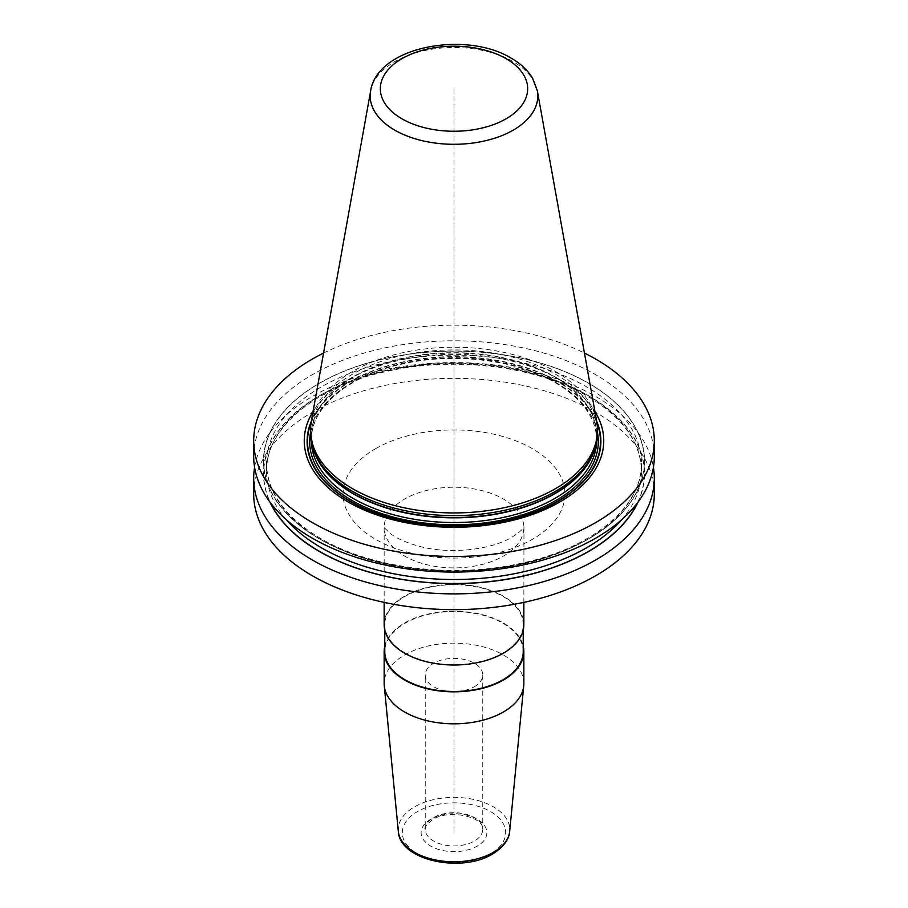 <?xml version="1.0" encoding="UTF-8"?>
<svg xmlns="http://www.w3.org/2000/svg" width="908" height="908" viewBox="0 0 908 908"><rect width="100%" height="100%" fill="white"/><g stroke="black" fill="none" stroke-linecap="round" stroke-linejoin="round"><path stroke-width="0.68" stroke-dasharray="4.54 3.41" d="M323.554 353.064A200.305 115.645 180 0 1 584.446 353.064M253.695 456.429A200.305 115.645 180 0 1 377.342 349.591A200.305 115.645 180 0 1 595.637 374.664A200.305 115.645 180 0 1 654.305 456.429M254.581 467.325A200.305 115.645 180 0 1 386.161 369.408A200.305 115.645 180 0 1 595.637 396.456A200.305 115.645 180 0 1 653.42 467.325M253.695 493.997A200.305 115.645 180 0 1 377.342 387.16A200.305 115.645 180 0 1 595.637 412.232A200.305 115.645 180 0 1 654.305 493.997M319.264 538.83A190.544 110.004 180 0 1 319.264 383.255A190.544 110.004 180 0 1 588.736 383.255A190.544 110.004 0 0 1 588.736 538.83A190.544 110.004 0 0 1 319.264 538.83M594.956 411.642A149.752 86.453 0 0 0 559.884 379.692A149.752 86.453 0 0 0 313.044 411.642M310.502 432.776A143.498 82.855 180 0 1 399.089 356.231A143.498 82.855 180 0 1 555.469 374.187A143.498 82.855 0 0 1 597.498 432.776M596.738 421.55A143.498 82.855 0 0 0 555.469 371.508A143.498 82.855 0 0 0 406.001 352.009A143.498 82.855 0 0 0 311.262 421.55M523.848 683.474A69.848 40.327 180 0 0 480.729 646.224A69.848 40.327 180 0 0 404.605 654.963A69.848 40.327 0 0 0 384.152 683.474M384.765 646.167A69.848 40.327 180 0 1 404.605 623.001A69.848 40.327 180 0 1 476.382 613.309A69.848 40.327 180 0 1 523.235 646.167M384.152 624.67A69.848 40.327 180 0 1 404.605 596.159A69.848 40.327 180 0 1 480.729 587.419A69.848 40.327 180 0 1 523.848 624.67M523.235 651.513A69.235 39.975 180 0 0 480.491 614.58A69.235 39.975 180 0 0 405.047 623.251A69.235 39.975 0 0 0 384.765 651.513M523.235 624.67A69.235 39.975 180 0 0 480.491 587.748A69.235 39.975 180 0 0 405.047 596.408A69.235 39.975 0 0 0 384.765 624.67A69.235 39.975 0 0 0 427.509 661.603A69.235 39.975 0 0 0 502.953 652.943A69.235 39.975 180 0 0 523.235 624.67L523.235 630.016M474.339 686.743A28.761 16.605 0 0 0 482.761 674.996A28.761 16.605 0 0 0 465.01 659.651A28.761 16.605 0 0 0 433.661 663.26A28.761 16.605 180 0 0 425.239 674.996A28.761 16.605 180 0 0 442.99 690.341A28.761 16.605 180 0 0 474.339 686.743M638.063 502.056A190.544 110.004 0 0 0 588.736 395.831A190.544 110.004 180 0 0 358.762 378.341A190.544 110.004 180 0 0 269.937 502.056M454 88.734L454 832.681M454 440.823L454 494.168M596.704 421.335A146.892 84.807 0 0 0 557.864 381.485A146.892 84.807 180 0 0 414.4 359.784A146.892 84.807 180 0 0 311.296 421.335M310.99 423.23A146.472 84.558 180 0 1 412.981 360.317A146.472 84.558 180 0 1 557.569 381.701A146.472 84.558 0 0 1 597.01 423.23M597.498 432.617A144.327 83.32 0 0 0 556.048 382.574A144.327 83.32 180 0 0 405.967 362.928A144.327 83.32 180 0 0 310.502 432.617M596.658 441.776A142.681 82.378 0 0 0 596.681 440.153A142.681 82.378 0 0 0 554.89 381.905A142.681 82.378 180 0 0 399.395 364.051A142.681 82.378 180 0 0 311.319 440.153L311.319 435.454A142.681 82.378 180 0 1 399.395 359.352A142.681 82.378 180 0 1 554.89 377.206A142.681 82.378 0 0 1 596.681 435.454A142.681 82.378 0 0 1 594.808 448.745M311.342 441.776A142.681 82.378 180 0 1 311.319 440.153C310.423 407.408 348.888 375.049 403.833 363.711C455.033 352.259 516.981 360.045 555.231 382.654C582.391 398.884 596.215 418.055 596.681 440.153L596.681 435.454L594.15 450.72A142.738 82.412 0 0 0 554.936 376.831A142.738 82.412 180 0 0 387.08 362.315A142.738 82.412 180 0 0 313.85 450.72L311.319 435.454A142.681 82.378 180 0 0 313.192 448.745M537.366 90.913A83.82 48.396 0 0 0 513.27 61.687A83.82 48.396 0 0 0 425.966 50.303A83.82 48.396 0 0 0 370.634 90.913M375.549 448.711A110.935 64.048 180 0 1 532.451 448.711A110.935 64.048 180 0 1 532.451 539.295A110.935 64.048 0 0 1 375.549 539.295A110.935 64.048 0 0 1 375.549 448.711M523.848 602.39L523.961 526.663C523.678 526.027 525.743 528.331 511.896 537.252C490.161 550.316 448.677 554.516 418.997 546.241C405.252 542.371 395.377 537.854 389.396 532.701L384.152 527.548A69.848 40.327 0 0 1 404.605 499.037A69.848 40.327 180 0 1 480.729 490.286A69.848 40.327 180 0 1 523.848 527.548A69.848 40.327 180 0 1 503.395 556.071A69.848 40.327 0 0 1 427.271 564.81A69.848 40.327 0 0 1 384.152 527.548L384.152 602.39M398.317 831.376A55.763 32.2 0 0 1 414.57 806.815A55.763 32.2 180 0 1 476.768 800.198A55.763 32.2 180 0 1 509.683 831.376M490.536 853.77A51.677 29.828 180 0 1 417.464 853.77A51.677 29.828 180 0 1 417.464 811.582A51.677 29.828 180 0 1 490.536 811.582A51.677 29.828 180 0 1 490.536 853.77M430.755 819.254A32.87 18.977 0 0 0 430.755 846.097A32.87 18.977 0 0 0 477.245 846.097A32.87 18.977 0 0 0 477.245 819.254A32.87 18.977 0 0 0 430.755 819.254M482.761 674.996L482.761 829.322A28.761 16.605 180 0 0 465.01 813.977A28.761 16.605 180 0 0 433.661 817.586A28.761 16.605 0 0 0 425.239 829.322A28.761 16.605 0 0 0 442.99 844.667A28.761 16.605 0 0 0 474.339 841.069A28.761 16.605 180 0 0 482.761 829.322C484.248 816.86 449.006 808.846 432.81 819.459C426.272 824.884 423.741 828.175 425.239 829.322L425.239 674.996M637.518 502.771A190.339 109.891 0 0 0 588.588 395.911A190.339 109.891 180 0 0 358.274 378.636A190.339 109.891 180 0 0 270.482 502.771M621.583 519.785A187.468 108.234 0 0 0 641.468 471.275A187.468 108.234 0 0 0 586.557 394.742A187.468 108.234 180 0 0 382.257 371.281A187.468 108.234 180 0 0 266.532 471.275L266.532 463.386A187.468 108.234 180 0 1 382.257 363.393A187.468 108.234 180 0 1 586.557 386.853A187.468 108.234 0 0 1 641.468 463.386A187.468 108.234 0 0 1 525.743 563.38A187.468 108.234 0 0 1 321.443 539.919A187.468 108.234 180 0 1 266.532 463.386C267.111 492.215 285.214 517.288 320.842 538.603C371.1 568.329 452.649 578.589 520.023 563.516C592.266 548.602 642.694 506.074 641.468 463.386L641.468 471.275C640.889 442.446 622.786 417.374 587.158 396.058C536.9 366.333 455.351 356.072 387.977 371.145C315.734 386.059 265.306 428.587 266.532 471.275A187.468 108.234 180 0 0 286.417 519.785M319.412 538.75A190.339 109.891 0 0 0 588.588 538.75A190.339 109.891 0 0 0 588.588 383.335A190.339 109.891 180 0 0 319.412 383.335A190.339 109.891 180 0 0 319.412 538.75M384.765 624.67L384.765 630.016"/><path stroke-width="1.36" d="M584.446 353.064A200.305 115.645 180 0 1 595.637 359.046A200.305 115.645 0 0 1 654.305 440.823A200.305 115.645 0 0 1 530.658 547.672A200.305 115.645 0 0 1 312.363 522.599A200.305 115.645 180 0 1 253.695 440.823A200.305 115.645 180 0 1 323.554 353.064M654.305 440.823L654.305 456.429A200.305 115.645 180 0 1 530.658 563.278A200.305 115.645 180 0 1 312.363 538.206A200.305 115.645 180 0 1 253.695 456.429L253.695 440.823M653.42 467.325A200.305 115.645 180 0 1 654.305 478.221A200.305 115.645 180 0 1 530.658 585.07A200.305 115.645 180 0 1 312.363 559.998A200.305 115.645 180 0 1 253.695 478.221A200.305 115.645 180 0 1 254.581 467.325M654.305 478.221L654.305 493.997A200.305 115.645 180 0 1 530.658 600.846A200.305 115.645 180 0 1 312.363 575.774A200.305 115.645 180 0 1 253.695 493.997L253.695 478.221M313.044 411.642A149.752 86.453 0 0 0 348.116 501.965A149.752 86.453 0 0 0 534.165 513.849A149.752 86.453 0 0 0 594.956 411.642M313.101 448.473L313.85 450.72A142.738 82.412 180 0 0 353.064 493.385A142.738 82.412 0 0 0 495.825 513.894A142.738 82.412 0 0 0 594.15 450.72L594.899 448.473A143.498 82.855 0 0 1 496.052 511.987A143.498 82.855 0 0 1 352.531 491.353A143.498 82.855 180 0 1 313.101 448.473A143.498 82.855 180 0 1 310.502 432.776L310.502 430.086A143.498 82.855 0 0 0 352.531 488.674A143.498 82.855 0 0 0 508.911 506.63A143.498 82.855 0 0 0 597.498 430.086A143.498 82.855 0 0 0 596.738 421.55L537.366 90.913L532.508 78.099C527.673 70.166 520.579 63.515 511.215 58.157C465.793 30.361 377.263 46.41 370.634 90.913A83.82 48.396 0 0 0 394.73 130.128A83.82 48.396 0 0 0 490.025 139.594A83.82 48.396 0 0 0 537.366 90.913M594.899 448.473A143.498 82.855 0 0 0 597.498 432.776L597.498 430.086M370.634 90.913L311.262 421.55A143.498 82.855 0 0 0 310.502 430.086M384.152 651.513L384.152 683.474A69.848 40.327 0 0 0 384.254 685.722A69.848 40.327 0 0 0 429.075 721.156A69.848 40.327 0 0 0 503.395 711.997A69.848 40.327 180 0 0 523.746 685.722A69.848 40.327 180 0 0 523.848 683.474L523.848 651.513A69.848 40.327 180 0 1 503.395 680.035A69.848 40.327 180 0 1 427.271 688.775A69.848 40.327 180 0 1 384.152 651.513A69.848 40.327 180 0 1 384.765 646.167M523.848 602.39L523.848 624.67A69.848 40.327 180 0 1 503.395 653.192A69.848 40.327 180 0 1 427.271 661.932A69.848 40.327 180 0 1 384.152 624.67L384.152 602.39M523.235 646.167A69.848 40.327 180 0 1 523.848 651.513M384.765 630.016L384.765 651.513A69.235 39.975 0 0 0 427.509 688.446A69.235 39.975 0 0 0 502.953 679.774A69.235 39.975 180 0 0 523.235 651.513L523.235 630.016M269.937 502.056A190.544 110.004 180 0 0 319.264 551.406A190.544 110.004 0 0 0 503.35 579.871A190.544 110.004 0 0 0 638.063 502.056M311.296 421.335A146.892 84.807 180 0 0 350.136 501.42A146.892 84.807 0 0 0 526.027 515.369A146.892 84.807 0 0 0 596.704 421.335M597.01 423.23A146.472 84.558 0 0 1 524.415 515.642A146.472 84.558 0 0 1 350.431 501.295A146.472 84.558 180 0 1 310.99 423.23M310.502 432.617A144.327 83.32 180 0 0 351.952 500.421A144.327 83.32 0 0 0 516.266 516.663A144.327 83.32 0 0 0 597.498 432.617M311.342 441.776A142.681 82.378 180 0 0 353.11 498.401A142.681 82.378 0 0 0 507.3 516.561A142.681 82.378 0 0 0 596.658 441.776M594.808 448.745A142.681 82.378 0 0 1 497.754 513.86A142.681 82.378 0 0 1 353.11 493.702A142.681 82.378 180 0 1 313.192 448.745M506.074 58.657A73.65 42.517 0 0 0 401.926 58.657A73.65 42.517 0 0 0 401.926 118.8A73.65 42.517 0 0 0 506.074 118.8A73.65 42.517 0 0 0 506.074 58.657M523.746 685.722L509.683 831.376A55.763 32.2 180 0 1 493.43 852.351A55.763 32.2 0 0 1 434.103 859.66A55.763 32.2 0 0 1 398.317 831.376L384.254 685.722M270.482 502.771A190.339 109.891 180 0 0 319.412 551.326A190.339 109.891 0 0 0 637.518 502.771M286.417 519.785A187.468 108.234 180 0 0 321.443 547.808A187.468 108.234 0 0 0 621.583 519.785M509.683 831.376C509.536 836.03 506.63 845.382 492.59 853.974C461.627 873.314 399.668 860.602 398.317 831.376"/></g></svg>
